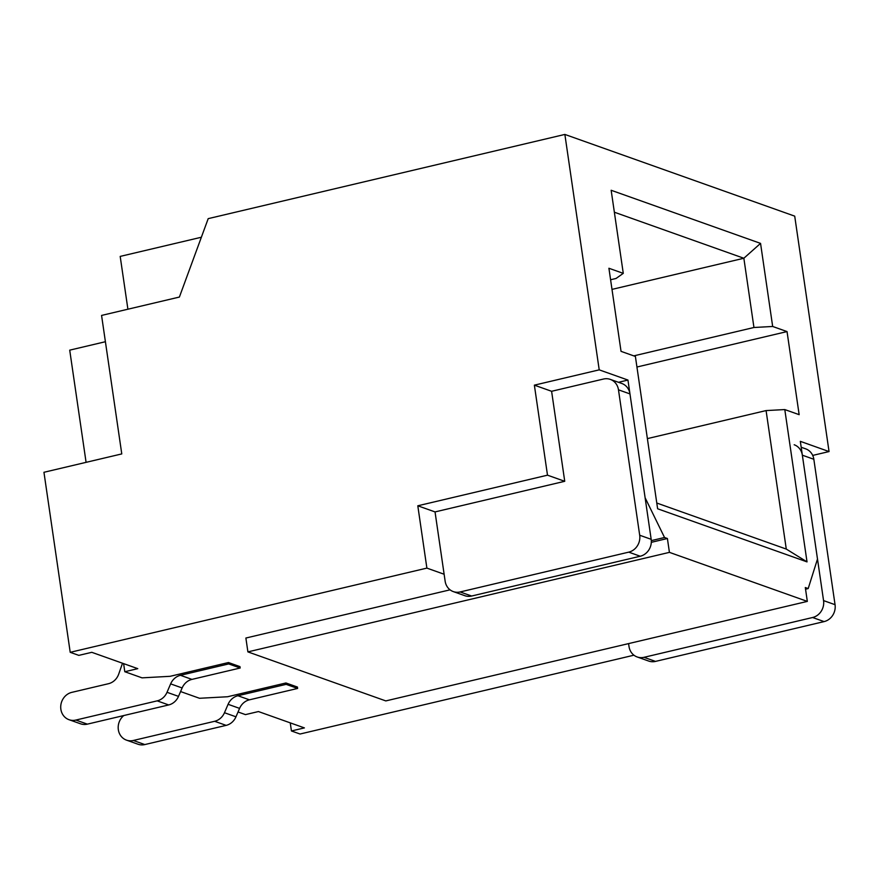 <?xml version="1.0" encoding="UTF-8"?>
<svg xmlns="http://www.w3.org/2000/svg" width="879" height="879" viewBox="0 0 879 879"><rect width="100%" height="100%" fill="white"/><g stroke="black" fill="none" stroke-linecap="round" stroke-linejoin="round"><path stroke-width="1.32" d="M123.796 715.539A14.328 12.965 -70.4 0 0 118.269 729.185A14.328 12.965 -70.4 0 0 126.51 740.14L138.003 744.227A14.328 12.965 -70.4 0 0 144.815 744.568L226.145 725.373A14.328 12.965 -70.4 0 0 235.968 716.814L239.582 708.386A14.328 12.965 109.6 0 1 249.416 699.827L297.629 688.433L297.432 687.048L285.939 682.972L227.573 696.75L199.5 698.278L180.58 691.553M126.51 740.14A14.328 12.965 -70.4 0 0 133.322 740.481L214.652 721.285A14.328 12.965 -70.4 0 0 224.475 712.726L228.09 704.299A14.328 12.965 109.6 0 1 237.923 695.739L286.136 684.356L285.939 682.972M297.629 688.433L286.136 684.356M122.511 663.227L118.698 674.127A14.328 12.965 109.6 0 1 108.469 683.708L71.825 692.355A14.328 12.965 -70.4 0 0 60.794 705.54A14.328 12.965 -70.4 0 0 69.045 719.714L80.538 723.791A14.328 12.965 -70.4 0 0 87.362 724.142L168.68 704.947A14.328 12.965 -70.4 0 0 178.503 696.377L182.129 687.96A14.328 12.965 109.6 0 1 191.952 679.39L240.176 668.007L228.683 663.92L228.474 662.535L170.108 676.314L142.035 677.852L124.796 671.721L137.772 668.655L91.801 652.317L78.835 655.371L70.21 652.317L426.886 568.109L444.126 574.24M69.045 719.714A14.328 12.965 -70.4 0 0 75.869 720.055L157.187 700.86A14.328 12.965 -70.4 0 0 167.021 692.3L170.636 683.873A14.328 12.965 109.6 0 1 180.459 675.303L228.683 663.92M240.176 668.007L239.967 666.623L228.474 662.535M628.584 643.593L629.012 646.526A14.328 12.965 -70.4 0 0 637.176 656.965L648.669 661.052A14.328 12.965 -70.4 0 0 655.492 661.404L824.095 621.596A14.328 12.965 -70.4 0 0 835.05 604.686L813.833 459.277A14.328 12.965 -70.4 0 0 805.669 448.839L801.187 447.246M637.176 656.965A14.328 12.965 -70.4 0 0 643.999 657.316L812.614 617.508A14.328 12.965 -70.4 0 0 823.557 600.599L802.351 455.19A14.328 12.965 -70.4 0 0 794.176 444.752M551.605 391.287L564.736 481.296L435.039 511.919L445.137 581.162A14.328 12.965 -70.4 0 0 453.311 591.6A14.328 12.965 -70.4 0 0 460.124 591.952L628.738 552.144A14.328 12.965 -70.4 0 0 639.692 535.234L618.475 389.826A14.328 12.965 -70.4 0 0 610.301 379.387A14.328 12.965 -70.4 0 0 603.488 379.036L551.605 391.287L534.366 385.156L547.496 475.176L417.8 505.788L426.886 568.109M453.311 591.6L464.793 595.687A14.328 12.965 -70.4 0 0 471.616 596.028L640.231 556.231A14.328 12.965 -70.4 0 0 651.174 539.31L629.968 393.913A14.328 12.965 -70.4 0 0 621.794 383.475L610.301 379.387M805.549 589.194L808.186 588.567L817.492 559.055L800.329 441.346L829.051 451.564L794.715 216.146L564.867 134.432L208.202 218.64L179.393 297.058L101.568 315.429L121.774 453.916L43.95 472.287L70.21 652.317M618.486 382.299L627.947 380.058L599.214 369.85L564.867 134.432M627.947 380.058L645.12 497.767L664.535 537.498L667.403 538.519L669.424 552.364L247.9 651.888L385.804 700.915L807.329 601.401L669.424 552.364M808.186 588.567L805.307 587.546L807.329 601.401M807.021 561.89L786.276 549.067L766.081 410.581L784.793 409.57L807.021 561.89L657.624 508.776L635.396 356.456L621.035 351.347L608.916 268.26L623.277 273.358L611.158 190.271L760.555 243.384L743.854 258.25L611.993 289.389M784.793 409.57L799.154 414.668L787.035 331.581L772.674 326.472L760.555 243.384M667.403 538.519L651.317 542.321M450.059 589.831L245.878 638.033L247.9 651.888M651.306 540.618L664.535 537.498M238.044 711.979L245.461 714.616L258.437 711.55L304.398 727.9L291.432 730.965L300.047 734.02L633.935 655.196M812.701 455.421L829.051 451.564M201.357 237.242L120.192 256.404L127.905 309.221M599.214 369.85L534.366 385.156M772.674 326.472L753.951 327.493L743.854 258.25L614.355 212.213M633.759 355.874L753.951 327.493M787.035 331.581L636.934 367.015M766.081 410.581L647.384 438.61M786.276 549.067L656.778 503.03M610.586 279.753L616.047 278.467L623.277 273.358M417.8 505.788L435.039 511.919M123.62 663.623L124.796 671.721M86.087 462.343L69.716 350.15L105.403 341.722M291.432 730.965L290.257 722.868M547.496 475.176L564.736 481.296M239.582 708.386L228.09 704.299M235.968 716.814L224.475 712.726M249.416 699.827L237.923 695.739M226.145 725.373L214.652 721.285M144.815 744.568L133.322 740.481M182.129 687.96L170.636 683.873M178.503 696.377L167.021 692.3M191.952 679.39L180.459 675.303M87.362 724.142L75.869 720.055M168.68 704.947L157.187 700.86M802.351 455.19L813.833 459.277M823.557 600.599L835.05 604.686M812.614 617.508L824.095 621.596M643.999 657.316L655.492 661.404M471.616 596.028L460.124 591.952M640.231 556.231L628.738 552.144M651.174 539.31L639.692 535.234M629.968 393.913L618.475 389.826"/></g></svg>

